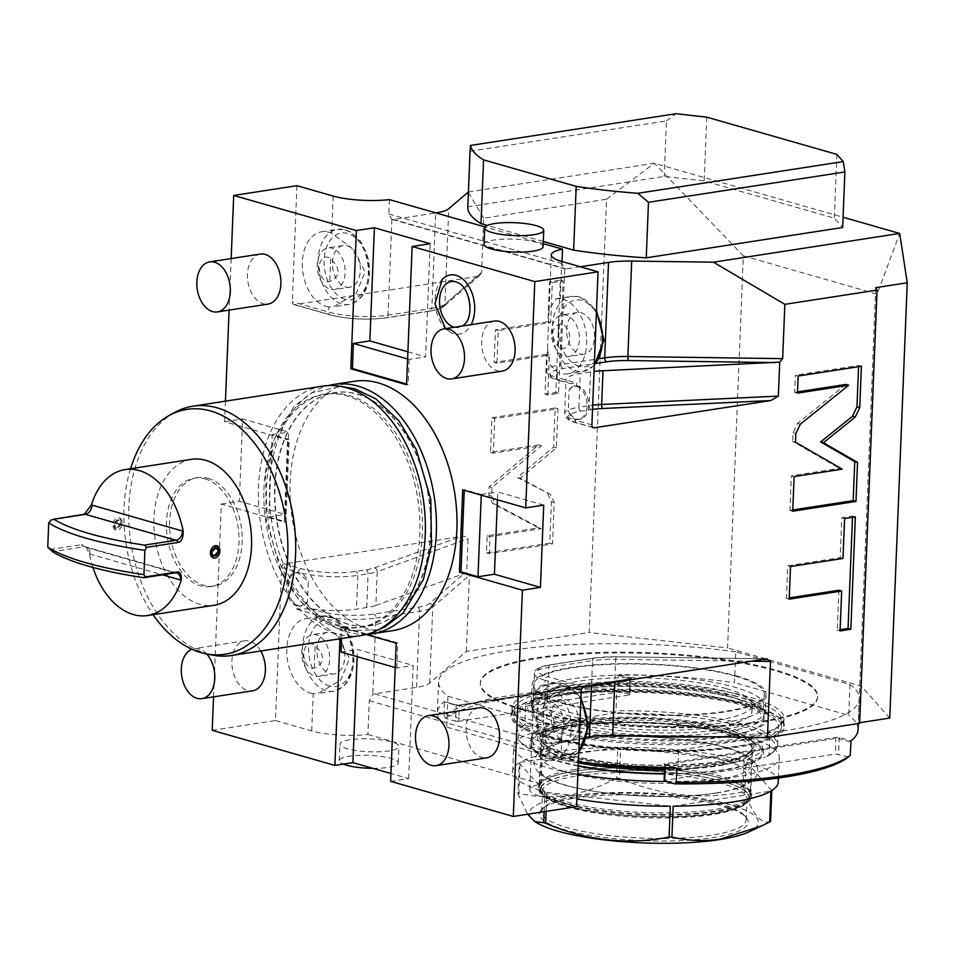 <?xml version="1.0" encoding="UTF-8"?>
<svg xmlns="http://www.w3.org/2000/svg" width="955" height="955" viewBox="0 0 955 955"><rect width="100%" height="100%" fill="white"/><g stroke="black" fill="none" stroke-linecap="round" stroke-linejoin="round"><path stroke-width="0.72" stroke-dasharray="4.78 3.58" d="M568.273 740.985A21.094 13.752 -98.8 0 1 564.238 740.71A21.094 13.752 81.2 0 1 551.142 719.175A21.094 13.752 81.2 0 1 561.838 699.287A21.094 13.752 81.2 0 1 565.885 699.561A21.094 13.752 -98.8 0 1 578.969 721.085A21.094 13.752 -98.8 0 1 568.273 740.985L553.1 743.324A21.094 13.752 -98.8 0 0 563.796 723.436A21.094 13.752 -98.8 0 0 550.701 701.901A21.094 13.752 81.2 0 0 546.666 701.627A21.094 13.752 81.2 0 0 535.97 721.526A21.094 13.752 81.2 0 0 549.053 743.05A21.094 13.752 -98.8 0 0 553.1 743.324M576.569 806.689L540.327 796.327L541.819 759.07A37.973 24.746 -98.8 0 0 544.601 760.096A37.973 24.746 -98.8 0 0 551.883 760.586A37.973 24.746 -98.8 0 0 571.126 724.785A37.973 24.746 -98.8 0 0 547.573 686.036A37.973 24.746 -98.8 0 0 544.78 685.463L544.983 680.294L581.225 690.668M541.819 759.07L534.191 751.084L531.983 735.004L533.535 696.374L540.697 685.475L544.78 685.463M296.945 185.688L292.29 301.72A3.378 2.447 106 0 0 293.889 304.573A3.378 2.447 106 0 0 294.689 304.621L477.011 276.473L480.15 275.052L481.559 272.497L483.743 218.194L606.544 199.237L589.151 632.473L466.338 651.429L429.702 683.1A42.187 9.204 2.3 0 1 416.607 687.349L374.396 693.855L547.251 743.312A6.327 4.596 106 0 0 545.651 743.909L542.404 750.26L541.043 783.995A42.187 9.204 2.3 0 0 529.786 789.749A42.187 9.204 2.3 0 0 540.327 796.327M576.534 386.357A16.88 10.994 81.2 0 1 586.991 403.583A16.88 10.994 81.2 0 1 578.444 419.496A16.88 10.994 81.2 0 1 575.208 419.281C571.89 418.254 569.598 415.294 568.332 410.375L569.156 389.795L573.501 386.107L576.534 386.357L576.665 383.074C571.615 383.803 568.774 383.731 568.13 382.848L559.546 380.388A3.378 2.447 -74 0 1 558.747 380.341L568.13 382.848A42.187 9.204 -177.7 0 1 565.993 379.792A42.187 9.204 -177.7 0 1 580.27 373.501L590.512 371.925A42.187 9.204 -177.7 0 1 594.046 371.447M547.525 348.265L549.722 364.344L557.35 372.319A37.973 24.746 -98.8 0 0 560.131 373.345A37.973 24.746 -98.8 0 0 567.413 373.847A37.973 24.746 -98.8 0 0 586.657 338.034A37.973 24.746 -98.8 0 0 563.104 299.285A37.973 24.746 -98.8 0 0 560.31 298.724L556.228 298.724L549.077 309.635L546.606 370.91A42.187 9.204 -177.7 0 1 560.895 364.631L564.739 268.821A6.327 4.596 106 0 0 564.811 268.844A6.327 4.596 106 0 0 566.303 268.928L580.342 266.767M562.029 261.527L561.946 263.532L564.739 268.821M543.216 243.609L485.104 226.98M484.066 244.396A29.533 6.446 -177.7 0 1 494.057 239.992A29.533 6.446 -177.7 0 1 525.835 240.183A29.533 6.446 -177.7 0 1 543.085 246.76M407.892 351.798L425.608 356.86L430.156 243.716M407.606 358.961L409.158 359.402L425.608 356.86M409.158 359.402L408.155 384.495L406.579 384.734M406.603 384.041L408.155 384.495M213.562 696.864L221.297 504.025L284.304 522.051L287.61 439.766L289.186 439.527L272.187 434.656L268.88 516.942L285.891 521.812L289.186 439.527M225.44 401.16L224.604 421.74L287.61 439.766M231.158 258.566L229.093 310.112M366.075 634.514L340.434 627.172L339.968 638.776M392.744 630.634A126.156 82.225 81.2 0 1 368.57 628.975A126.156 82.225 81.2 0 1 290.308 500.241A126.156 82.225 81.2 0 1 354.257 381.272M442.237 279.385A29.915 19.494 -98.8 0 0 435.647 307.498A29.915 19.494 -98.8 0 0 450.402 332.304A29.915 19.494 -98.8 0 0 453.744 333.689A29.915 19.494 -98.8 0 0 471.113 324.676M260.321 254.066A25.319 16.498 -98.8 0 0 247.488 277.941A25.319 16.498 -98.8 0 0 263.186 303.774A25.319 16.498 -98.8 0 0 268.045 304.108M494.511 321.059A25.319 16.498 -98.8 0 0 481.678 344.934A25.319 16.498 -98.8 0 0 497.376 370.767A25.319 16.498 -98.8 0 0 502.223 371.101M478.968 707.81A25.319 16.498 -98.8 0 0 466.136 731.673A25.319 16.498 -98.8 0 0 481.845 757.506A25.319 16.498 -98.8 0 0 486.692 757.84M260.763 651.012A25.319 16.498 -98.8 0 0 249.637 641.139A25.319 16.498 -98.8 0 0 244.778 640.805A25.319 16.498 -98.8 0 0 231.946 664.68A25.319 16.498 -98.8 0 0 247.655 690.513A25.319 16.498 -98.8 0 0 252.502 690.847M284.304 522.051L285.891 521.812M221.297 504.025L239.335 501.244L285.33 514.411L288.637 432.114L242.63 418.959L239.335 501.244M268.88 516.942L285.33 514.411M272.187 434.656L288.637 432.114M224.604 421.74L242.63 418.959M466.338 651.429L469.394 575.316L466.709 572.678L468.069 538.716C466.756 536.471 464.345 535.755 460.811 536.567L284.28 563.82A3.378 2.447 106 0 0 281.618 567.497L275.47 720.548L212.213 730.312M547.633 493.604L551.405 501.769L549.746 543.144L486.489 552.897L487.181 535.791L538.417 527.876L492.565 503.452L488.805 495.275L489.151 486.692L538.632 444.911L490.524 452.336L491.921 417.717L555.165 407.952L553.602 446.988L517.443 477.524L550.426 494.404L554.187 502.569L552.527 543.932L489.282 553.697L489.963 536.579L541.21 528.676L495.358 504.252L491.598 496.075L491.932 487.492L541.425 445.71L493.317 453.136L494.702 418.517L557.959 408.752L556.395 447.788L520.224 478.324L550.426 494.404M546.618 354.281L494.141 362.375L495.454 329.785L547.931 321.68L549.531 281.797L560.31 280.125L555.786 392.505L545.019 394.164L546.618 354.281L549.412 355.069L496.934 363.175L498.235 330.585L550.725 322.48L552.324 282.584L563.092 280.925L558.58 393.305L547.812 394.964L549.412 355.069M606.544 199.237L654.342 163.257L743.312 255.856L727.567 647.944L589.151 632.473M468.404 191.955L654.342 163.257L843.062 217.239M483.743 218.194L468.105 192.003M547.251 743.312L586.979 737.176M859.631 723.341L858.247 722.935L859.655 722.72M889.762 718.076L861.386 686.227L727.567 647.944M522.492 709.064A168.772 36.815 -177.7 0 1 480.365 682.765A168.772 36.815 -177.7 0 1 590.083 652.766A168.772 36.815 -177.7 0 1 775.496 670.016A168.772 36.815 -177.7 0 1 817.635 696.314A168.772 36.815 -177.7 0 1 707.918 726.313A168.772 36.815 -177.7 0 1 522.492 709.064M466.709 572.678L375.864 605.386L377.213 571.651L468.069 538.716M296.981 606.019A16.88 10.994 81.2 0 1 286.512 588.805A16.88 10.994 81.2 0 1 295.071 572.881A16.88 10.994 81.2 0 1 298.306 573.107L308.346 581.523L307.522 602.092L300.431 606.21L296.981 606.019L296.85 609.314L310.447 608.753A42.187 9.204 2.3 0 0 356.49 609.111L366.732 607.535A42.187 9.204 2.3 0 0 375.864 605.386M310.411 693.091A37.973 24.746 -98.8 0 0 313.204 693.664L318.087 693.533L340.732 680.127L349.566 658.461L335.969 634.538L316.165 620.058A37.973 24.746 -98.8 0 0 313.383 619.031A37.973 24.746 -98.8 0 0 306.101 618.542A37.973 24.746 -98.8 0 0 286.858 654.342A37.973 24.746 -98.8 0 0 310.411 693.091M275.47 720.548L311.712 730.921A42.187 9.204 2.3 0 0 367.914 734.467L369.263 700.719L372.808 694.464A6.327 4.596 106 0 1 374.396 693.855M390.643 781.357L408.668 778.576L390.965 773.514M367.914 734.467L541.043 783.995M349.912 739.755A29.533 6.446 2.3 0 0 339.908 744.16A29.533 6.446 2.3 0 0 357.158 750.737A29.533 6.446 2.3 0 0 388.936 750.928A29.533 6.446 2.3 0 0 398.939 746.524A29.533 6.446 2.3 0 0 381.69 739.946A29.533 6.446 2.3 0 0 349.912 739.755M408.668 778.576L413.217 665.432L357.457 649.484L357.17 656.646M341.007 652.026L357.457 649.484M395.215 667.533L396.767 667.975L413.217 665.432M341.556 638.537L342.021 626.934L340.434 627.172M396.767 667.975L397.781 642.882L342.021 626.934M396.194 643.133L397.781 642.882M307.522 602.092A16.88 10.994 81.2 0 1 301.804 605.995A16.88 10.994 81.2 0 1 288.362 591.002A16.88 10.994 81.2 0 1 296.647 572.642A16.88 10.994 81.2 0 1 308.346 581.523M372.892 768.345A29.533 6.446 2.3 0 0 388.279 767.378A29.533 6.446 -177.7 0 0 398.271 762.985A29.533 6.446 -177.7 0 0 381.021 756.408A29.533 6.446 -177.7 0 0 349.244 756.217A29.533 6.446 2.3 0 0 339.252 760.61A29.533 6.446 2.3 0 0 343.346 764.107M334.083 673.979A21.094 13.752 -98.8 0 1 330.048 673.705A21.094 13.752 81.2 0 1 316.953 652.181A21.094 13.752 81.2 0 1 327.649 632.282A21.094 13.752 81.2 0 1 331.695 632.568A21.094 13.752 -98.8 0 1 344.779 654.091A21.094 13.752 -98.8 0 1 334.083 673.979L318.91 676.331A21.094 13.752 -98.8 0 0 329.606 656.431A21.094 13.752 -98.8 0 0 316.511 634.908A21.094 13.752 81.2 0 0 312.476 634.633A21.094 13.752 81.2 0 0 301.78 654.521A21.094 13.752 81.2 0 0 314.863 676.045A21.094 13.752 -98.8 0 0 318.91 676.331M311.414 668.082A12.331 8.034 -98.8 0 0 314.231 668.154C324.975 663.116 325.273 655.584 315.138 645.568A12.331 8.034 -98.8 0 0 312.381 644.04A12.331 8.034 -98.8 0 0 303.75 653.733A12.331 8.034 -98.8 0 0 311.414 668.082M875.723 287.646L858.247 722.935M743.312 255.856L877.132 294.14L899.682 233.438M877.132 294.14L861.386 686.227M389.389 199.607L388.816 214.004L391.884 219.375A6.327 4.596 106 0 0 391.956 219.399A6.327 4.596 106 0 0 393.448 219.483L435.659 212.965L431.827 308.417L388.04 315.174A42.187 9.204 -177.7 0 1 328.532 312.082L292.29 301.72M467.795 207.116A200.419 43.715 -177.7 0 1 467.819 206.781L664.226 176.46L704.181 180.925L834.324 218.158L842.656 227.505M543.3 241.46L487.325 225.44M569.156 389.795A16.88 10.994 81.2 0 1 574.874 385.892A16.88 10.994 81.2 0 1 588.316 400.897A16.88 10.994 81.2 0 1 580.019 419.257A16.88 10.994 81.2 0 1 568.332 410.375M333.188 196.062L331.695 233.318L351.5 247.799L365.096 271.721L356.263 293.388L333.617 306.782L328.735 306.913L328.532 312.082A3.378 2.447 -74 0 0 330.132 314.935L293.889 304.573M331.695 233.318A37.973 24.746 -98.8 0 0 328.914 232.292A37.973 24.746 -98.8 0 0 321.632 231.79A37.973 24.746 -98.8 0 0 302.389 267.603A37.973 24.746 -98.8 0 0 325.942 306.352A37.973 24.746 -98.8 0 0 328.735 306.913M349.626 287.24A21.094 13.752 -98.8 0 1 345.579 286.966A21.094 13.752 81.2 0 1 332.495 265.442A21.094 13.752 81.2 0 1 343.191 245.542A21.094 13.752 81.2 0 1 347.226 245.817A21.094 13.752 -98.8 0 1 360.322 267.352A21.094 13.752 -98.8 0 1 349.626 287.24L334.441 289.58A21.094 13.752 -98.8 0 0 345.137 269.692A21.094 13.752 -98.8 0 0 332.054 248.169A21.094 13.752 81.2 0 0 328.007 247.882A21.094 13.752 81.2 0 0 317.311 267.782A21.094 13.752 81.2 0 0 330.394 289.305A21.094 13.752 -98.8 0 0 334.441 289.58M326.944 281.343A12.331 8.034 -98.8 0 0 329.762 281.415C340.505 276.365 340.816 268.844 330.669 258.829A12.331 8.034 -98.8 0 0 327.911 257.301A12.331 8.034 -98.8 0 0 319.28 266.994A12.331 8.034 -98.8 0 0 326.944 281.343M470.075 150.436L467.819 206.781M470.051 151.236L666.459 120.915L664.226 176.46M706.748 117.155L704.181 180.925M666.459 120.915L676.009 113.717M836.878 154.388L834.324 218.158M522.457 709.887A168.772 36.815 -177.7 0 1 480.329 683.589A168.772 36.815 -177.7 0 1 590.047 653.59A168.772 36.815 -177.7 0 1 775.472 670.84A168.772 36.815 2.3 0 1 817.599 697.138A168.772 36.815 2.3 0 1 707.882 727.137A168.772 36.815 2.3 0 1 522.457 709.887M707.715 736.747A210.542 45.924 2.3 0 0 859.333 698.809A210.542 45.924 2.3 0 0 849.986 684.496L735.744 651.811L734.502 682.67A210.542 45.924 2.3 0 0 619.616 674.6L618.577 675.412L618.028 688.985L619.616 691.527L629.488 694.345L630.014 694.679L629.297 694.989L629.93 679.351L459.152 705.709L456.168 705.554L444.409 701.639A210.542 45.924 2.3 0 0 437.354 712.776A210.542 45.924 2.3 0 0 446.713 727.089L560.943 759.774A210.542 45.924 2.3 0 0 578.36 761.959M735.744 651.811A210.542 45.924 -177.7 0 0 438.596 681.918A210.542 45.924 -177.7 0 0 447.943 696.231L562.185 728.916A210.542 45.924 2.3 0 0 636.412 735.768M849.986 684.496L848.744 715.355L734.502 682.67M858.091 729.668A210.542 45.924 2.3 0 0 848.744 715.355M545.102 737.057A136.911 29.868 -177.7 0 1 514.649 709.195A136.911 29.868 -177.7 0 1 614.65 690.954A136.911 29.868 -177.7 0 1 750.355 705.387A136.911 29.868 -177.7 0 1 781.333 719.903A136.911 29.868 -177.7 0 1 709.637 750.248A136.911 29.868 -177.7 0 1 545.102 737.057M444.087 715.832L444.409 701.639L455.571 704.838A0.848 0.609 -74 0 1 456.168 705.554L455.547 721.192L445.687 718.375L444.087 715.832A210.542 45.924 -177.7 0 1 618.028 688.985M447.943 696.231L446.713 727.089M619.616 674.6L630.778 677.787A2.949 0.645 -177.7 0 1 630.515 678.695L459.582 705.041L458.519 721.347L455.547 721.192M458.519 721.347L629.297 694.989M445.687 718.375A208.429 45.47 -177.7 0 1 619.616 691.527M562.185 728.916L560.943 759.774M848.446 756.981L835.613 754.008L664.835 780.366L665.456 764.74L836.234 738.37L850.75 741.832M664.119 780.689L664.835 780.366M545.771 736.138A136.076 29.689 -177.7 0 1 511.796 714.937A136.076 29.689 -177.7 0 1 515.509 708.443A136.076 29.689 -177.7 0 1 614.889 690.322A136.076 29.689 -177.7 0 1 749.747 704.659A136.076 29.689 -177.7 0 1 780.545 719.091A136.076 29.689 -177.7 0 1 783.721 725.86A136.076 29.689 -177.7 0 1 695.264 750.045A136.076 29.689 -177.7 0 1 545.771 736.138M784.019 718.458A136.076 29.689 2.3 0 1 695.55 742.644A136.076 29.689 2.3 0 1 546.057 728.737A136.076 29.689 -177.7 0 1 512.095 707.536A136.076 29.689 -177.7 0 1 600.552 683.338A136.076 29.689 -177.7 0 1 750.045 697.246A136.076 29.689 2.3 0 1 784.019 718.458L783.721 725.86M736.759 675.997A117.083 25.546 -177.7 0 1 765.982 694.237A117.083 25.546 -177.7 0 1 689.868 715.056A117.083 25.546 -177.7 0 1 561.242 703.083A117.083 25.546 -177.7 0 1 532.007 684.842A117.083 25.546 -177.7 0 1 608.12 664.023A117.083 25.546 -177.7 0 1 736.759 675.997M735.493 676.188A115.4 25.176 2.3 0 0 608.717 664.394A115.4 25.176 2.3 0 0 533.69 684.914A115.4 25.176 2.3 0 0 562.507 702.892A115.4 25.176 2.3 0 0 689.283 714.686A115.4 25.176 2.3 0 0 764.298 694.178A115.4 25.176 2.3 0 0 735.493 676.188M763.857 705.279A115.4 25.176 -177.7 0 0 735.052 687.302A115.4 25.176 2.3 0 0 608.263 675.507A115.4 25.176 2.3 0 0 533.248 696.016A115.4 25.176 2.3 0 0 562.053 714.006A115.4 25.176 -177.7 0 0 688.83 725.8A115.4 25.176 -177.7 0 0 763.857 705.279L764.298 694.178M726.349 688.639A103.797 22.645 -177.7 0 1 752.265 704.814A103.797 22.645 -177.7 0 1 684.783 723.269A103.797 22.645 -177.7 0 1 570.756 712.657A103.797 22.645 2.3 0 1 544.839 696.482A103.797 22.645 2.3 0 1 612.322 678.038A103.797 22.645 2.3 0 1 726.349 688.639M544.577 703.071A103.797 22.645 2.3 0 1 612.048 684.616A103.797 22.645 2.3 0 1 726.087 695.228A103.797 22.645 -177.7 0 1 751.991 711.403A103.797 22.645 -177.7 0 1 684.52 729.847A103.797 22.645 -177.7 0 1 570.493 719.246A103.797 22.645 2.3 0 1 544.577 703.071L544.839 696.482M735.255 693.808A116.033 25.308 -177.7 0 1 764.227 711.893A116.033 25.308 -177.7 0 1 688.794 732.521A116.033 25.308 -177.7 0 1 561.313 720.655A116.033 25.308 2.3 0 1 532.353 702.582A116.033 25.308 2.3 0 1 607.786 681.954A116.033 25.308 2.3 0 1 735.255 693.808M532.042 710.389A116.033 25.308 2.3 0 1 607.464 689.773A116.033 25.308 2.3 0 1 734.944 701.627A116.033 25.308 -177.7 0 1 763.904 719.712A116.033 25.308 -177.7 0 1 688.471 740.34A116.033 25.308 -177.7 0 1 561.003 728.474A116.033 25.308 2.3 0 1 532.042 710.389L532.353 702.582M748.386 699.549A133.963 29.223 -177.7 0 1 781.823 720.428A133.963 29.223 -177.7 0 1 694.739 744.243A133.963 29.223 -177.7 0 1 547.561 730.551A133.963 29.223 2.3 0 1 514.124 709.672A133.963 29.223 2.3 0 1 601.208 685.857A133.963 29.223 2.3 0 1 748.386 699.549M513.874 715.844A133.963 29.223 2.3 0 1 600.958 692.029A133.963 29.223 2.3 0 1 748.135 705.721A133.963 29.223 -177.7 0 1 781.572 726.6A133.963 29.223 -177.7 0 1 694.488 750.415A133.963 29.223 -177.7 0 1 547.311 736.723A133.963 29.223 2.3 0 1 513.874 715.844L514.124 709.672M578.324 762.938A128.686 28.077 -177.7 0 1 521.323 743.026A128.686 28.077 -177.7 0 1 528.318 726.385L524.892 724.869L525.644 706.354A130.799 28.531 2.3 0 0 517.037 715.975A130.799 28.531 2.3 0 0 678.695 750.153L769.814 736.09A130.799 28.531 2.3 0 0 778.421 726.468A130.799 28.531 2.3 0 0 616.751 692.291L616.011 710.807L612.418 713.409A128.686 28.077 -177.7 0 1 771.974 753.101A128.686 28.077 -177.7 0 1 765.468 757.196L769.062 754.593L769.814 736.09M525.644 706.354L616.751 692.291M524.892 724.869A130.799 28.531 2.3 0 0 516.285 734.49A130.799 28.531 2.3 0 0 519.341 740.996A130.799 28.531 2.3 0 0 589.056 763.117M664.596 768.703A130.799 28.531 2.3 0 0 677.955 768.668L681.381 770.172L765.468 757.196M678.695 750.153L677.955 768.668M528.318 726.385L612.418 713.409M681.381 770.172A128.686 28.077 -177.7 0 1 664.537 770.291M769.062 754.593A130.799 28.531 2.3 0 0 774.111 751.227A130.799 28.531 2.3 0 0 777.668 744.984A130.799 28.531 2.3 0 0 616.011 710.807M750.308 795.396A105.48 23.016 -177.7 0 0 723.974 778.958A105.48 23.016 2.3 0 0 608.096 768.178A105.48 23.016 2.3 0 0 539.515 786.932A105.48 23.016 2.3 0 0 565.849 803.37A105.48 23.016 -177.7 0 0 681.739 814.149A105.48 23.016 -177.7 0 0 750.308 795.396L752.23 747.67A105.48 23.016 2.3 0 0 725.896 731.232A105.48 23.016 2.3 0 0 610.006 720.452A105.48 23.016 2.3 0 0 541.437 739.206A105.48 23.016 2.3 0 0 567.771 755.644A105.48 23.016 2.3 0 0 683.649 766.423A105.48 23.016 2.3 0 0 752.23 747.67C757.494 765.683 624.295 773.025 566.972 754.211C549.412 748.684 540.912 743.67 541.437 739.206L539.515 786.932M517.443 477.524L520.224 478.324M553.602 446.988L556.395 447.788M555.165 407.952L557.959 408.752M491.921 417.717L494.702 418.517M490.524 452.336L493.317 453.136M538.632 444.911L541.425 445.71M489.151 486.692L491.932 487.492M538.417 527.876L541.21 528.676M487.181 535.791L489.963 536.579M486.489 552.897L489.282 553.697M549.746 543.144L552.527 543.932M494.141 362.375L496.934 363.175M545.019 394.164L547.812 394.964M555.786 392.505L558.58 393.305M560.31 280.125L563.092 280.925M549.531 281.797L552.324 282.584M547.931 321.68L550.725 322.48M495.454 329.785L498.235 330.585M481.26 495.168L481.284 494.475L464.285 489.617L464.261 490.297M462.709 489.855L464.285 489.617M543.729 505.1L497.734 491.944L497.424 499.787M481.284 494.475L497.734 491.944M366.613 634.371A126.156 82.225 -98.8 0 1 348.002 632.15A126.156 82.225 81.2 0 1 270.05 507.678A126.156 82.225 81.2 0 1 328.21 385.593M348.324 624.116A117.931 76.854 81.2 0 1 275.183 503.786A117.931 76.854 81.2 0 1 334.954 392.577A117.931 76.854 81.2 0 1 357.564 394.129A117.931 76.854 -98.8 0 1 430.717 514.47A117.931 76.854 -98.8 0 1 370.934 625.68A117.931 76.854 -98.8 0 1 348.324 624.116M348.002 624.176A117.931 76.854 81.2 0 1 274.861 503.834A117.931 76.854 81.2 0 1 334.632 392.636A117.931 76.854 81.2 0 1 357.242 394.188A117.931 76.854 81.2 0 1 430.395 514.518A117.931 76.854 81.2 0 1 370.612 625.728A117.931 76.854 81.2 0 1 348.002 624.176M339.801 625.441A117.931 76.854 81.2 0 1 266.648 505.1A117.931 76.854 81.2 0 1 326.431 393.902A117.931 76.854 81.2 0 1 349.041 395.454A117.931 76.854 81.2 0 1 422.182 515.784A117.931 76.854 81.2 0 1 362.411 626.993A117.931 76.854 81.2 0 1 339.801 625.441M323.888 394.284A117.931 76.854 81.2 0 0 264.117 505.493A117.931 76.854 81.2 0 0 337.258 625.835A117.931 76.854 -98.8 0 0 359.868 627.387A117.931 76.854 -98.8 0 0 419.651 516.178A117.931 76.854 -98.8 0 0 346.498 395.836A117.931 76.854 81.2 0 0 323.888 394.284L326.431 393.902M361.121 635.517A126.156 82.225 -98.8 0 1 336.936 633.857A126.156 82.225 81.2 0 1 258.686 505.123A126.156 82.225 81.2 0 1 322.635 386.154M174.777 412.405A126.156 82.225 -98.8 0 0 130.417 539.682A126.156 82.225 -98.8 0 0 207.271 653.865A126.156 82.225 -98.8 0 0 212.237 655.07M130.549 468.75A123.899 80.745 -98.8 0 0 153.075 614.686M208.035 478.336A54.853 35.753 81.2 0 1 242.057 534.311A54.853 35.753 81.2 0 1 214.254 586.036A54.853 35.753 81.2 0 1 203.737 585.308A54.853 35.753 81.2 0 1 169.715 529.345A54.853 35.753 81.2 0 1 197.518 477.619A54.853 35.753 81.2 0 1 208.035 478.336M204.871 478.825A54.853 35.753 81.2 0 1 238.893 534.8A54.853 35.753 81.2 0 1 211.091 586.525A54.853 35.753 81.2 0 1 200.574 585.797A54.853 35.753 81.2 0 1 166.552 529.834A54.853 35.753 81.2 0 1 194.366 478.109A54.853 35.753 81.2 0 1 204.871 478.825M191.466 459.343A73.833 48.12 81.2 0 0 154.042 528.975A73.833 48.12 81.2 0 0 199.834 604.312A73.833 48.12 -98.8 0 0 213.992 605.291M216.809 545.783L219.889 551.154L213.323 557.947M51.2 519.998L82.834 515.115L85.329 513.862M92.922 567.437A73.833 48.12 81.2 0 1 89.448 553.888L85.855 546.714L81.641 544.648A5.276 3.438 -98.8 0 0 84.028 546.833L174.646 572.749A5.276 3.438 -98.8 0 0 175.648 572.821M50.006 549.531L81.641 544.648M122.312 523.233L119.471 517.932L112.821 524.701L115.985 530.097L122.312 523.233A6.327 4.596 -74 0 1 115.83 530.049A6.327 4.596 -74 0 1 112.821 524.701A6.327 4.596 -74 0 1 119.315 517.885A6.327 4.596 -74 0 1 122.312 523.233M114.409 524.462A4.214 3.068 106 0 0 116.403 528.031A4.214 3.068 106 0 0 120.736 523.483A4.214 3.068 106 0 0 118.73 519.914A4.214 3.068 106 0 0 114.409 524.462L118.802 519.938L120.736 523.483L116.474 528.043L114.409 524.462M216.308 547.824L211.986 552.372L213.92 555.917M454.294 327.267A23.242 15.149 -98.8 0 0 462.363 326.025M464.775 324.055A23.242 15.149 -98.8 0 0 469.896 302.21A23.242 15.149 -98.8 0 0 458.424 282.931M206.662 653.96A25.319 16.498 -98.8 0 0 199.034 648.946A25.319 16.498 81.2 0 0 194.187 648.624A25.319 16.498 81.2 0 0 191.871 649.245M583.815 354.233A21.094 13.752 -98.8 0 1 579.769 353.959A21.094 13.752 81.2 0 1 566.685 332.436A21.094 13.752 81.2 0 1 577.369 312.536A21.094 13.752 81.2 0 1 581.416 312.822A21.094 13.752 -98.8 0 1 594.499 334.346A21.094 13.752 -98.8 0 1 583.815 354.233L568.631 356.585A21.094 13.752 -98.8 0 0 579.327 336.685A21.094 13.752 -98.8 0 0 566.243 315.162A21.094 13.752 81.2 0 0 562.197 314.887A21.094 13.752 81.2 0 0 551.501 334.775A21.094 13.752 81.2 0 0 564.584 356.299A21.094 13.752 -98.8 0 0 568.631 356.585M561.134 348.336A12.331 8.034 -98.8 0 0 569.765 338.643A12.331 8.034 -98.8 0 0 562.101 324.294A12.331 8.034 -98.8 0 0 559.284 324.223C550.82 328.914 550.522 336.447 558.377 346.82A12.331 8.034 -98.8 0 0 561.134 348.336M792.722 511.212L789.94 510.412L792.769 509.97M794.118 476.581L791.325 475.781L789.94 510.412M842.226 469.156L839.433 468.356L791.325 475.781M795.491 442.225L792.71 441.437L839.433 468.356M845.915 384.435L797.521 423.399L793.056 432.854L792.71 441.437M797.473 393.138L794.679 392.338L797.521 391.908M798.153 376.019L795.372 375.22L794.679 392.338M861.41 366.254L858.617 365.467L795.372 375.22M858.569 366.696L858.617 365.467M852.517 517.335L852.564 516.094L841.797 517.753L840.197 557.648L787.72 565.754L786.407 598.343L789.248 597.902M838.884 590.238L837.284 630.133L840.125 629.703M842.979 558.448L840.197 557.648M790.501 566.542L787.72 565.754M844.59 518.553L841.797 517.753M855.358 516.894L852.564 516.094M840.066 630.933L837.284 630.133M789.188 599.143L786.407 598.343M545.603 735.087A12.331 8.034 -98.8 0 0 554.234 725.394A12.331 8.034 -98.8 0 0 546.57 711.045A12.331 8.034 -98.8 0 0 543.753 710.974C535.289 715.665 534.979 723.198 542.846 733.559A12.331 8.034 -98.8 0 0 545.603 735.087M574.647 722.159A109.276 23.839 -177.7 0 1 703.107 724.523A109.276 23.839 -177.7 0 1 753.065 752.421A109.276 23.839 -177.7 0 1 719.067 763.475A109.276 23.839 -177.7 0 1 540.22 743.873A109.276 23.839 -177.7 0 1 574.647 722.159M576.748 726.098A105.898 23.099 -177.7 0 1 690.692 726.767A105.898 23.099 -177.7 0 1 752.54 750.367A105.898 23.099 -177.7 0 1 749.663 755.417A105.898 23.099 -177.7 0 1 716.704 766.137A105.898 23.099 -177.7 0 1 543.383 747.132A105.898 23.099 -177.7 0 1 540.912 741.868A105.898 23.099 -177.7 0 1 576.748 726.098M723.245 764.68A115.603 25.224 2.3 0 0 762.377 747.467A115.603 25.224 2.3 0 0 694.858 721.705A115.603 25.224 2.3 0 0 570.469 720.965A115.603 25.224 2.3 0 0 531.338 738.179A115.603 25.224 2.3 0 0 598.857 763.94A115.603 25.224 2.3 0 0 723.245 764.68M578.217 765.683A115.603 25.224 2.3 0 1 531.135 743.324A115.603 25.224 2.3 0 1 570.254 726.11A115.603 25.224 -177.7 0 1 694.655 726.851A115.603 25.224 -177.7 0 1 762.162 752.6A115.603 25.224 -177.7 0 1 723.042 769.814A115.603 25.224 2.3 0 1 664.405 773.586M578.193 766.101A117.155 25.558 -177.7 0 1 569.24 725.812A117.155 25.558 -177.7 0 1 582.956 724.069A117.155 25.558 -177.7 0 1 712.06 729.25A117.155 25.558 -177.7 0 1 724.069 770.112A117.155 25.558 -177.7 0 1 664.382 773.92M577.87 774.29A132.9 28.996 -177.7 0 1 513.683 746.75A132.9 28.996 -177.7 0 1 558.663 726.958A132.9 28.996 -177.7 0 1 574.23 724.976A132.9 28.996 -177.7 0 1 720.691 730.85A132.9 28.996 -177.7 0 1 779.28 757.411A132.9 28.996 -177.7 0 1 734.311 777.203A132.9 28.996 -177.7 0 1 666.447 781.524M778.289 782.097A132.9 28.996 2.3 0 0 746.07 761.66L744.828 792.519A132.9 28.996 -177.7 0 0 742.906 791.97L744.148 761.111A132.9 28.996 2.3 0 0 620.666 747.311L619.437 778.17A132.9 28.996 -177.7 0 0 616.596 778.182L617.825 747.323A132.9 28.996 2.3 0 0 557.672 751.645A132.9 28.996 2.3 0 0 520.093 762.412L617.825 747.323M673.156 806.199L770.888 791.122M537.844 823.341A114.636 25.009 -177.7 0 1 568.094 796.243A114.636 25.009 -177.7 0 1 711.081 800.218A114.636 25.009 -177.7 0 1 749.066 831.829M616.596 778.182C599.585 787.111 583.171 792.829 567.342 795.348C551.417 797.712 535.254 797.019 518.863 793.271L520.093 762.412M742.906 791.97C701.233 800.159 660.072 795.551 619.437 778.17M770.578 821.407C761.481 824.559 752.898 814.937 744.828 792.519M771.819 790.549L746.07 761.66M744.148 761.111L620.666 747.311M544.123 811.702L544.923 791.862A132.9 28.996 2.3 0 1 512.692 771.437A132.9 28.996 2.3 0 1 519.174 762.973L517.932 793.832A132.9 28.996 -177.7 0 1 518.863 793.271M546.081 811.392L546.833 792.411A132.9 28.996 2.3 0 0 576.88 798.977M517.932 793.832L527.626 814.245M574.838 798.165A104.429 22.777 -177.7 0 1 745.748 816.907A104.429 22.777 -177.7 0 1 712.848 837.642A104.429 22.777 -177.7 0 1 590.083 835.386A104.429 22.777 -177.7 0 1 542.345 808.73A104.429 22.777 -177.7 0 1 574.838 798.165M576.319 796.506A102.316 22.323 -177.7 0 1 743.766 814.866A102.316 22.323 -177.7 0 1 746.153 819.951A102.316 22.323 -177.7 0 1 711.535 835.195A102.316 22.323 -177.7 0 1 601.447 834.539A102.316 22.323 -177.7 0 1 541.688 811.75A102.316 22.323 -177.7 0 1 544.481 806.868A102.316 22.323 -177.7 0 1 576.319 796.506M577.142 775.938A102.316 22.323 -177.7 0 1 687.23 776.582A102.316 22.323 -177.7 0 1 746.989 799.383A102.316 22.323 -177.7 0 1 744.196 804.265A102.316 22.323 -177.7 0 1 712.358 814.615A102.316 22.323 -177.7 0 1 544.899 796.267A102.316 22.323 -177.7 0 1 542.512 791.17A102.316 22.323 -177.7 0 1 577.142 775.938M576.008 773.813A104.143 22.717 2.3 0 0 543.192 794.5A104.143 22.717 2.3 0 0 713.636 813.183A104.143 22.717 2.3 0 0 746.046 802.654A104.143 22.717 2.3 0 0 698.427 776.069A104.143 22.717 2.3 0 0 576.008 773.813M575.006 769.42A105.898 23.099 2.3 0 0 539.599 783.327A105.898 23.099 2.3 0 0 539.169 785.189A105.898 23.099 2.3 0 0 601.017 808.79A105.898 23.099 2.3 0 0 714.961 809.458A105.898 23.099 2.3 0 0 750.797 793.689A105.898 23.099 2.3 0 0 750.523 791.791A105.898 23.099 2.3 0 0 684.998 769.563A105.898 23.099 2.3 0 0 575.006 769.42M715.617 793.044A105.898 23.099 -177.7 0 1 601.674 792.375A105.898 23.099 -177.7 0 1 539.826 768.775A105.898 23.099 -177.7 0 1 575.662 753.006A105.898 23.099 2.3 0 1 689.617 753.674A105.898 23.099 2.3 0 1 751.466 777.275A105.898 23.099 2.3 0 1 715.617 793.044M540.351 755.68A105.898 23.099 -177.7 0 0 602.199 779.28A105.898 23.099 -177.7 0 0 716.143 779.949A105.898 23.099 2.3 0 0 751.991 764.179A105.898 23.099 2.3 0 0 690.143 740.579A105.898 23.099 2.3 0 0 576.187 739.91A105.898 23.099 -177.7 0 0 540.351 755.68L540.912 741.868M519.174 762.973L544.923 791.862M546.833 792.411L670.315 806.223M578.778 751.669A37.973 24.746 81.2 0 1 567.688 758.151A37.973 24.746 81.2 0 1 560.406 757.649A37.973 24.746 81.2 0 1 536.853 718.9A37.973 24.746 81.2 0 1 556.108 683.088A37.973 24.746 81.2 0 1 563.39 683.589A37.973 24.746 81.2 0 1 580.855 699.824M566.387 687.218A33.759 22.001 81.2 0 1 587.361 726.516A33.759 22.001 81.2 0 1 563.737 753.053A33.759 22.001 81.2 0 1 542.75 713.755A33.759 22.001 81.2 0 1 566.387 687.218M545.651 743.909L548.731 667.438A42.187 9.204 2.3 0 0 534.454 673.729A42.187 9.204 2.3 0 0 544.983 680.294A3.378 2.447 106 0 1 547.645 676.617L583.887 686.991M766.22 658.843L616.214 656.777A38.821 8.464 2.3 0 0 594.881 658.031L551.095 664.787A38.821 8.464 2.3 0 0 547.645 676.617M551.095 664.787A3.378 2.197 -98.8 0 0 550.438 664.74A3.378 2.197 -98.8 0 0 548.731 667.438L592.518 660.681L591.515 685.809M559.546 380.388A38.821 8.464 -177.7 0 1 562.984 368.558L596.302 363.413M592.804 427.363L577.572 423.005A38.821 8.464 -177.7 0 1 581.022 411.175L591.252 409.588A38.821 8.464 -177.7 0 1 592.518 409.409M591.897 424.88L575.173 420.105L575.208 419.281M577.572 423.005A3.378 2.447 -74 0 1 576.772 422.958A3.378 2.447 -74 0 1 575.173 420.105A42.187 9.204 -177.7 0 1 564.644 413.527A42.187 9.204 -177.7 0 1 578.921 407.236L580.27 373.501M557.35 372.319L557.147 377.488A42.187 9.204 -177.7 0 1 546.606 370.91C546.905 375.351 550.951 378.49 558.747 380.341A3.378 2.447 -74 0 1 557.147 377.488L576.665 383.074M561.803 261.467L560.31 298.724M594.308 364.929A37.973 24.746 81.2 0 1 583.219 371.411A37.973 24.746 81.2 0 1 575.949 370.91A37.973 24.746 81.2 0 1 552.384 332.161A37.973 24.746 81.2 0 1 571.639 296.348A37.973 24.746 81.2 0 1 578.921 296.85A37.973 24.746 81.2 0 1 596.386 313.085M429.702 683.1L432.758 606.986L469.394 575.316M310.447 608.753L319.03 611.212A38.821 8.464 2.3 0 0 373.775 614.065L417.562 607.296A38.821 8.464 2.3 0 0 429.619 603.405L464.452 573.275M429.619 603.405A3.378 3.211 49.2 0 1 432.758 606.986A42.187 9.204 2.3 0 1 419.663 611.236L375.876 617.992L372.808 694.464M284.28 563.82L301.004 568.607A38.821 8.464 2.3 0 0 355.749 571.448L365.98 569.872A38.821 8.464 2.3 0 0 374.384 567.891L460.811 536.567M374.384 567.891A3.378 2.901 70.1 0 1 377.213 571.651A42.187 9.204 2.3 0 1 368.081 573.8L357.85 575.376L356.49 609.111M281.618 567.497L298.342 572.284L298.306 573.107M301.004 568.607A3.378 2.447 106 0 0 298.342 572.284A42.187 9.204 2.3 0 0 357.85 575.376A3.378 2.197 81.2 0 0 355.749 571.448M316.165 620.058L316.368 614.901A42.187 9.204 2.3 0 0 375.876 617.992A3.378 2.197 81.2 0 0 373.775 614.065M296.85 609.314L316.368 614.901A3.378 2.447 106 0 1 319.03 611.212M311.712 730.921L313.204 693.664M329.2 616.596A37.973 24.746 81.2 0 1 352.753 655.345A37.973 24.746 81.2 0 1 333.498 691.157A37.973 24.746 81.2 0 1 326.216 690.656A37.973 24.746 81.2 0 1 302.663 651.907A37.973 24.746 81.2 0 1 321.919 616.094A37.973 24.746 81.2 0 1 329.2 616.596M369.263 700.719L542.404 750.26M416.607 687.349L419.663 611.236A3.378 2.197 81.2 0 0 417.562 607.296M366.732 607.535L368.081 573.8A3.378 2.197 81.2 0 0 365.98 569.872M594.881 658.031A3.378 2.197 -98.8 0 0 594.237 657.983A3.378 2.197 -98.8 0 0 592.518 660.681A42.187 9.204 2.3 0 1 615.7 659.32L616.118 656.694L594.237 657.983L550.438 664.74C539.384 666.447 534.048 669.443 534.454 673.729L533.535 696.374M616.214 656.777L767.08 658.771M751.036 661.182L615.7 659.32L614.781 682.216M329.547 686.048A33.759 22.001 81.2 0 1 308.572 646.75A33.759 22.001 81.2 0 1 332.197 620.225A33.759 22.001 81.2 0 1 353.171 659.511A33.759 22.001 81.2 0 1 329.547 686.048M314.231 668.154L315.138 645.568M393.448 219.483L566.303 268.928M562.984 368.558A3.378 2.197 81.2 0 1 560.895 364.631L599.382 358.686M581.022 411.175A3.378 2.197 81.2 0 1 578.921 407.236L589.151 405.66A42.187 9.204 -177.7 0 1 592.697 405.183M590.512 371.925L589.151 405.66A3.378 2.197 81.2 0 0 591.252 409.588M388.816 214.004L561.946 263.532M391.884 219.375L388.04 315.174A3.378 2.197 -98.8 0 1 386.321 317.872C366.672 320.247 347.942 319.268 330.132 314.935A3.378 2.447 -74 0 0 330.931 314.983L294.689 304.621M344.731 229.857A37.973 24.746 81.2 0 1 368.284 268.606A37.973 24.746 81.2 0 1 349.029 304.406A37.973 24.746 81.2 0 1 341.759 303.905A37.973 24.746 81.2 0 1 318.194 265.156A37.973 24.746 81.2 0 1 337.449 229.355A37.973 24.746 81.2 0 1 344.731 229.857M345.077 299.309A33.759 22.001 81.2 0 1 324.103 260.011A33.759 22.001 81.2 0 1 347.727 233.474A33.759 22.001 81.2 0 1 368.702 272.772A33.759 22.001 81.2 0 1 345.077 299.309M330.669 258.829L329.762 281.415M477.011 276.473L441.52 307.176A38.821 8.464 -177.7 0 1 429.464 311.067L385.677 317.836A38.821 8.464 -177.7 0 1 330.931 314.983M481.559 272.497L444.923 304.179A42.187 9.204 -177.7 0 1 431.827 308.417A3.378 2.197 -98.8 0 1 430.108 311.115L386.321 317.872A3.378 2.197 -98.8 0 1 385.677 317.836M441.52 307.176A3.378 3.211 -130.8 0 0 444.923 304.179L448.755 208.727M429.464 311.067A3.378 2.197 -98.8 0 0 430.108 311.115C438.309 309.563 442.881 307.999 443.86 306.436L480.15 275.052M675.842 767.844L664.668 764.657A2.949 0.645 -177.7 0 1 664.931 763.749L835.709 737.391A2.949 0.645 -177.7 0 1 839.875 737.606L851.048 740.805M459.737 705.053A2.949 0.645 -177.7 0 1 455.571 704.838M630.515 678.695L459.582 705.041L455.774 704.85L444.481 701.615M630.778 677.787A0.848 0.609 106 0 0 630.109 678.707L630.014 694.679M618.577 675.412L630.109 678.707L629.488 694.345M839.875 737.606A0.848 0.609 106 0 0 839.206 738.525L838.586 754.163M835.709 737.391L835.613 754.008M664.931 763.749L665.265 765.373A0.848 0.609 -74 0 0 664.871 764.668L664.632 767.689M664.668 764.657A0.848 0.609 -74 0 1 664.871 764.668L676.152 767.892M673.836 767.832L665.265 765.373L665.181 767.689M738.346 699.06A120.461 26.274 2.3 0 0 568.464 690.226A120.461 26.274 2.3 0 0 557.768 726.934A120.461 26.274 2.3 0 0 727.65 735.768A120.461 26.274 2.3 0 0 738.346 699.06M735.947 696.159A117.083 25.546 2.3 0 0 607.32 684.186A117.083 25.546 2.3 0 0 531.195 705.005A117.083 25.546 2.3 0 0 560.43 723.245A117.083 25.546 2.3 0 0 689.056 735.219A117.083 25.546 2.3 0 0 765.182 714.4A117.083 25.546 2.3 0 0 735.947 696.159M727.233 729.393A107.163 23.374 2.3 0 0 576.08 721.538A107.163 23.374 2.3 0 0 566.566 754.187A107.163 23.374 2.3 0 0 717.718 762.054A107.163 23.374 2.3 0 0 727.233 729.393M551.405 501.769L554.187 502.569M488.805 495.275L491.598 496.075M492.565 503.452L495.358 504.252M143.131 577.62L174.646 572.749A8.44 6.124 106 0 1 176.627 572.869L86.022 546.952A8.44 6.124 106 0 0 84.028 546.833L52.525 551.692M89.448 553.888A13.716 8.941 -98.8 0 0 90.021 554.079L162.577 574.838M90.021 554.079A8.44 6.124 106 0 0 86.022 546.952L85.855 546.714M84.327 514.256A5.276 3.438 -98.8 0 0 82.834 515.115M579.267 366.302A33.759 22.001 81.2 0 1 558.293 327.004A33.759 22.001 81.2 0 1 581.917 300.479A33.759 22.001 81.2 0 1 602.892 339.765A33.759 22.001 81.2 0 1 579.267 366.302M559.284 324.223L558.377 346.82M795.837 433.642L793.056 432.854M800.314 424.199L797.521 423.399M542.846 733.559L543.753 710.974M575.59 773.801A104.764 22.848 2.3 0 0 566.291 805.734A104.764 22.848 2.3 0 0 714.042 813.409A104.764 22.848 -177.7 0 0 723.341 781.488A104.764 22.848 -177.7 0 0 575.59 773.801M574.433 771.27A106.65 23.266 -177.7 0 1 685.201 771.413A106.65 23.266 -177.7 0 1 751.191 793.796A106.65 23.266 -177.7 0 1 715.379 811.583A106.65 23.266 2.3 0 1 596.72 810.341A106.65 23.266 2.3 0 1 538.775 785.273A106.65 23.266 2.3 0 1 574.433 771.27M540.697 685.475L556.108 683.088L564.381 683.649L580.95 697.484M578.742 752.409L567.688 758.151L551.883 760.586M529.786 789.749L531.983 735.004M593.497 427.745L576.772 422.958C568.977 421.095 564.942 417.956 564.644 413.527L565.993 379.792M594.285 365.67L583.219 371.411L567.413 373.847M596.481 310.733L579.912 296.91L571.639 296.348L556.228 298.724M551.274 254.89L549.077 309.635M306.101 618.542L321.919 616.094L330.191 616.655L334.847 618.577L344.624 627.328L351.356 640.363L353.648 649.782L354.007 663.307L351.858 673.299L347.572 681.846L342.785 686.979L333.498 691.157L318.087 693.533M300.431 606.21L301.804 605.995M295.071 572.881L296.647 572.642M339.252 760.61L339.908 744.16M398.271 762.985L398.939 746.524M327.649 632.282L312.476 634.633M578.444 419.496L580.019 419.257M573.501 386.107L574.874 385.892M391.956 219.399L564.811 268.844M321.632 231.79L337.449 229.355L345.722 229.904L350.378 231.838L360.154 240.588L366.899 253.624L369.179 263.043L369.537 276.556L367.4 286.548L363.103 295.107L358.328 300.24L349.029 304.406L333.617 306.782M343.191 245.542L328.007 247.882M480.365 682.765L480.329 683.589M817.635 696.314L817.599 697.138M438.596 681.918L437.354 712.776M859.333 698.809L858.342 723.532M515.509 708.443L514.649 709.195M512.095 707.536L511.796 714.937M780.545 719.091L781.333 719.903M765.982 694.237L765.182 714.4L763.821 711.451L759.177 707.691C754.378 704.683 747.168 701.794 737.547 699.012C697.807 687.111 619.282 682.706 572.296 689.797C557.195 691.969 545.997 694.81 538.716 698.296C533.344 701.233 530.837 703.465 531.195 705.005L532.007 684.842M533.248 696.016L533.69 684.914M751.991 711.403L752.265 704.814M763.904 719.712L764.227 711.893M781.572 726.6L781.823 720.428M516.285 734.49L517.037 715.975M771.974 753.101L774.111 751.227M777.668 744.984L778.421 726.468M521.323 743.026L519.341 740.996M378.467 629.739L342.356 630.885L321.334 620.869L298.091 598.761L280.71 569.98L266.254 520.105L265.562 474.253L273.727 439.897L294.056 406.424L312.01 392.78L340.911 386.441M359.868 627.387L362.411 626.993M211.091 586.525L214.254 586.036M194.366 478.109L197.518 477.619M445.484 328.627L450.402 332.304M244.778 640.805L194.187 648.624M577.369 312.536L562.197 314.887M561.838 699.287L546.666 701.627M749.663 755.417L753.065 752.421M762.162 752.6L762.377 747.467M531.135 743.324L531.338 738.179M582.956 724.069L574.23 724.976M712.06 729.25L720.691 730.85M778.456 778.015L779.28 757.411M512.692 771.437L513.683 746.75M743.766 814.866L745.748 816.907M746.153 819.951L746.989 799.383M541.688 811.75L542.512 791.17M544.481 806.868L542.345 808.73M544.899 796.267L543.192 794.5M744.196 804.265L746.046 802.654M750.523 791.791L751.191 793.796C752.158 795.073 751.633 797.437 749.651 800.899L743.038 805.781C736.556 809.004 727.065 811.583 714.555 813.517C669.944 820.918 591.384 815.833 557.995 803.334C537.856 795.121 540.255 793.533 538.226 787.732L539.599 783.327M539.169 785.189L539.826 768.775M750.797 793.689L751.466 777.275M716.453 793.044C729.596 791.05 739.791 788.209 747.025 784.533L755.047 778.218C760.228 770.59 757.995 763.415 748.326 756.706C727.746 740.662 629.584 730.671 575.364 739.922C562.232 741.904 552.05 744.733 544.816 748.422L536.662 754.88L534.036 762.018C533.869 767.319 537.008 772.058 543.467 776.224C567.389 793.235 662.913 801.878 716.453 793.044M543.383 747.132L540.22 743.873M751.991 764.179L752.54 750.367"/><path stroke-width="1.43" d="M366.075 634.514L396.194 643.133L390.643 781.357L513.312 816.453L576.569 806.689L581.225 690.668A3.378 2.447 -74 0 1 583.887 686.991L767.08 658.771M586.979 737.176L589.462 736.794A42.187 9.204 2.3 0 1 612.644 735.434L767.438 737.57L859.631 723.341L877.036 290.105L784.843 304.335L782.658 358.638L779.734 362.136L778.361 396.098L770.84 400.539L594.297 427.78A3.378 2.447 -74 0 1 593.497 427.745A3.378 2.447 -74 0 1 591.897 424.88L598.045 271.829L534.8 281.594L412.13 246.497L430.156 243.716L374.396 227.768L369.848 340.911L407.892 351.798M767.438 737.57L770.494 661.457L751.036 661.182M766.22 658.843L770.494 661.457M513.312 816.453L522.409 590.166L540.435 587.385L543.729 505.1L525.704 507.881L534.8 281.594M855.274 417.06L859.739 407.63L861.41 366.254L798.153 376.019L797.473 393.138L848.709 385.235L800.314 424.199L795.837 433.642L795.491 442.225L842.226 469.156L794.118 476.581L792.722 511.212L855.978 501.447L857.542 462.411L823.401 442.726L855.274 417.06L852.481 416.261L856.957 406.83L858.569 366.696M842.979 558.448L790.501 566.542L789.188 599.143L841.677 591.038L840.066 630.933L850.845 629.273L855.358 516.894L844.59 518.553L842.979 558.448M784.843 304.335L713.445 262.183L899.682 233.438L907.25 282.776L875.723 287.646L877.036 290.105M713.445 262.183L631.697 261.061L627.865 356.513L782.658 358.638M779.734 362.136L603.011 370.731L601.65 404.478L778.361 396.098M594.046 371.447A42.187 9.204 -177.7 0 1 603.011 370.731M598.045 271.829L561.803 261.467A42.187 9.204 -177.7 0 1 551.274 254.89A42.187 9.204 -177.7 0 1 562.531 249.136L562.029 261.527M485.104 226.98L389.389 199.607A42.187 9.204 -177.7 0 1 333.188 196.062L296.945 185.688L233.7 195.453L356.37 230.549L374.396 227.768M562.531 249.136L543.216 243.609M533.093 251.165A29.533 6.446 -177.7 0 1 501.315 250.974A29.533 6.446 -177.7 0 1 484.066 244.396L484.722 227.935A29.533 6.446 -177.7 0 1 494.726 223.542A29.533 6.446 2.3 0 1 526.503 223.721A29.533 6.446 2.3 0 1 543.753 230.31L543.085 246.76A29.533 6.446 -177.7 0 1 533.093 251.165M407.606 358.961L353.41 343.454L369.848 340.911M412.13 246.497L406.579 384.734L350.819 368.785L352.395 368.535L406.603 384.041M353.41 343.454L352.395 368.535M356.37 230.549L350.819 368.785M233.7 195.453L231.158 258.566M229.093 310.112L225.44 401.16M525.704 507.881L462.709 489.855L459.403 572.14L460.979 571.902L477.978 576.76L481.26 495.168M522.409 590.166L459.403 572.14M339.968 638.776L334.883 765.409L352.908 762.627L390.965 773.514M213.562 696.864L212.213 730.312L334.883 765.409M354.257 381.272A126.156 82.225 81.2 0 1 378.443 382.943A126.156 82.225 81.2 0 1 456.693 511.665A126.156 82.225 81.2 0 1 392.744 630.634L372.187 633.81A126.156 82.225 -98.8 0 0 436.137 514.841A126.156 82.225 -98.8 0 0 357.886 386.107A126.156 82.225 81.2 0 0 333.701 384.447L354.257 381.272M471.113 324.676A29.915 19.494 -98.8 0 0 472.749 295.262A29.915 19.494 -98.8 0 0 456.084 275.35A29.915 19.494 -98.8 0 0 442.237 279.385L434.967 303.821L445.484 328.627M217.442 311.915L268.045 304.108A25.319 16.498 -98.8 0 0 280.877 280.233A25.319 16.498 -98.8 0 0 265.168 254.4A25.319 16.498 -98.8 0 0 260.321 254.066L209.718 261.873A25.319 16.498 81.2 0 1 214.565 262.207A25.319 16.498 -98.8 0 1 230.274 288.04A25.319 16.498 -98.8 0 1 217.442 311.915A25.319 16.498 -98.8 0 1 212.583 311.581A25.319 16.498 81.2 0 1 196.885 285.748A25.319 16.498 81.2 0 1 209.718 261.873M451.631 378.908L502.223 371.101A25.319 16.498 -98.8 0 0 515.055 347.226A25.319 16.498 -98.8 0 0 499.358 321.393A25.319 16.498 -98.8 0 0 494.511 321.059L443.908 328.878A25.319 16.498 81.2 0 1 448.755 329.2A25.319 16.498 -98.8 0 1 464.464 355.033A25.319 16.498 -98.8 0 1 451.631 378.908A25.319 16.498 -98.8 0 1 446.773 378.574A25.319 16.498 81.2 0 1 431.075 352.741A25.319 16.498 81.2 0 1 443.908 328.878M436.089 765.659L486.692 757.84A25.319 16.498 -98.8 0 0 499.525 733.977A25.319 16.498 -98.8 0 0 483.827 708.144A25.319 16.498 -98.8 0 0 478.968 707.81L428.365 715.617A25.319 16.498 81.2 0 1 433.224 715.952A25.319 16.498 -98.8 0 1 448.922 741.784A25.319 16.498 -98.8 0 1 436.089 765.659A25.319 16.498 -98.8 0 1 431.242 765.325A25.319 16.498 81.2 0 1 415.544 739.492A25.319 16.498 81.2 0 1 428.365 715.617M191.871 649.245A25.319 16.498 81.2 0 0 181.498 674.314A25.319 16.498 81.2 0 0 197.052 698.32A25.319 16.498 -98.8 0 0 201.899 698.654L252.502 690.847A25.319 16.498 -98.8 0 0 264.714 676.08A25.319 16.498 -98.8 0 0 260.763 651.012M435.946 212.917A42.187 9.204 -177.7 0 0 448.755 208.727L468.404 191.955M907.25 282.776L889.762 718.076L859.655 722.72M357.17 656.646L352.908 762.627M341.556 638.537L341.007 652.026L395.215 667.533M343.346 764.107A29.533 6.446 2.3 0 0 372.892 768.345M843.062 217.239L899.682 233.438M580.342 266.767L608.514 262.422A42.187 9.204 -177.7 0 1 631.697 261.061M646.249 257.826L648.481 202.281L637.785 193.292A200.419 43.715 -177.7 0 1 576.199 186.368L483.564 159.867A200.419 43.715 -177.7 0 1 470.505 145.447L676.009 113.717L706.748 117.155L836.878 154.388L843.289 161.574L844.889 171.96L842.656 227.505L646.249 257.826A200.419 43.715 -177.7 0 1 573.633 250.138L543.3 241.46M487.325 225.44L480.998 223.637A200.419 43.715 -177.7 0 1 467.795 207.116L470.075 150.436M576.199 186.368L573.633 250.138M483.564 159.867L480.998 223.637M470.505 145.447L470.051 151.236M648.481 202.281L844.889 171.96M637.785 193.292L843.289 161.574M636.412 735.768A210.542 45.924 2.3 0 0 707.715 736.747M578.36 761.959A210.542 45.924 2.3 0 0 675.842 767.844L676.809 768.679L676.259 782.252A210.542 45.924 2.3 0 0 850.201 755.405L851.048 740.805A210.542 45.924 2.3 0 0 858.091 729.668L858.342 723.532M675.842 767.844L676.809 768.679L673.836 767.832M676.259 782.252L674.505 783.84A208.429 45.47 2.3 0 0 848.446 756.981L850.201 755.405M664.632 767.689L664.119 780.689L674.505 783.84M589.056 763.117A130.799 28.531 2.3 0 0 664.596 768.703M664.537 770.291A128.686 28.077 -177.7 0 1 578.324 762.938M464.261 490.297L460.979 571.902M497.424 499.787L494.427 574.23L540.435 587.385M477.978 576.76L494.427 574.23M328.21 385.593A126.156 82.225 81.2 0 1 333.701 384.447M366.613 634.371A126.156 82.225 -98.8 0 0 372.187 633.81M192.97 406.173L322.635 386.154A126.156 82.225 81.2 0 1 346.82 387.814A126.156 82.225 -98.8 0 1 425.071 516.548A126.156 82.225 -98.8 0 1 361.121 635.517L231.456 655.524A126.156 82.225 -98.8 0 0 295.405 536.567A126.156 82.225 -98.8 0 0 217.155 407.833A126.156 82.225 -98.8 0 0 192.97 406.173A126.156 82.225 -98.8 0 0 174.777 412.405L169.119 415.509A123.899 80.745 -98.8 0 0 130.549 468.75M153.075 614.686A123.899 80.745 -98.8 0 0 201.039 652.635A123.899 80.745 -98.8 0 0 205.91 653.817A123.899 80.745 -98.8 0 0 287.861 551.644A123.899 80.745 -98.8 0 0 210.745 411.008A123.899 80.745 -98.8 0 0 169.119 415.509M205.91 653.817L212.237 655.07A126.156 82.225 -98.8 0 0 231.456 655.524M146.7 547.311L144.909 550.355L143.93 574.635L145.518 576.856L177.153 571.973C180.352 571.902 181.713 574.624 181.223 580.151A73.833 48.12 81.2 0 1 147.571 615.533L213.992 605.291A73.833 48.12 -98.8 0 0 251.416 535.66A73.833 48.12 -98.8 0 0 205.623 460.31A73.833 48.12 81.2 0 0 191.466 459.343L125.045 469.597A73.833 48.12 81.2 0 1 139.203 470.564A73.833 48.12 81.2 0 1 183.181 531.243C183.253 537.713 181.641 541.449 178.334 542.428A5.276 3.438 -98.8 0 0 175.947 540.255L85.341 514.327A5.276 3.438 -98.8 0 0 84.327 514.256L53.826 519.198A189.866 41.423 2.3 0 0 144.432 545.114L146.7 547.311L178.334 542.428M147.571 615.533A73.833 48.12 81.2 0 1 133.425 614.566A73.833 48.12 81.2 0 1 92.922 567.437M213.323 557.947L210.398 552.623L216.809 545.783M145.518 576.856L143.131 577.62A189.866 41.423 2.3 0 1 52.525 551.692L47.75 547.12L48.729 522.839A194.08 42.342 2.3 0 0 144.909 550.355M48.729 522.839L51.2 519.998L53.826 519.198L85.341 514.327A8.44 6.124 -74 0 0 91.99 505.123A13.716 8.941 -98.8 0 0 91.405 504.98A73.833 48.12 81.2 0 1 125.045 469.597M84.327 514.256L91.405 504.98M47.75 547.12A194.08 42.342 2.3 0 0 143.93 574.635M219.889 551.154A6.327 4.596 106 0 0 216.892 545.806A6.327 4.596 106 0 0 210.398 552.623A6.327 4.596 106 0 0 213.407 557.971A6.327 4.596 106 0 0 219.889 551.154M213.956 555.929L218.313 551.393A4.214 3.068 -74 0 1 213.992 555.941A4.214 3.068 -74 0 1 211.986 552.372A4.214 3.068 -74 0 1 216.308 547.824A4.214 3.068 -74 0 1 218.313 551.393L216.272 547.824M462.363 326.025A23.242 15.149 -98.8 0 0 464.775 324.055C474.229 316.153 469.824 287.61 458.424 282.931A23.242 15.149 -98.8 0 0 455.822 281.844A23.242 15.149 -98.8 0 0 439.551 300.121A23.242 15.149 -98.8 0 0 454.007 327.195A23.242 15.149 -98.8 0 0 454.294 327.267M201.899 698.654A25.319 16.498 -98.8 0 0 214.6 680.736A25.319 16.498 -98.8 0 0 206.662 653.96M543.753 230.31A29.533 6.446 2.3 0 1 533.75 234.703A29.533 6.446 -177.7 0 1 501.972 234.512A29.533 6.446 -177.7 0 1 484.722 227.935M823.401 442.726L820.608 441.938L852.481 416.261M857.542 462.411L854.761 461.611L820.608 441.938M855.978 501.447L853.185 500.647L854.761 461.611M792.769 509.97L853.185 500.647M848.709 385.235L845.915 384.435L797.521 391.908M840.125 629.703L848.052 628.474L852.517 517.335M789.248 597.902L838.884 590.238L841.677 591.038M850.845 629.273L848.052 628.474M578.217 765.683A115.603 25.224 2.3 0 0 664.405 773.586M664.382 773.92A117.155 25.558 -177.7 0 1 578.193 766.101M769.646 821.968L770.888 791.122A132.9 28.996 2.3 0 1 733.321 801.89A132.9 28.996 2.3 0 1 673.156 806.199L671.914 837.058C688.412 840.818 704.575 841.51 720.392 839.135L761.756 825.86L769.646 821.968A132.9 28.996 -177.7 0 0 770.578 821.407L771.819 790.549A132.9 28.996 2.3 0 0 778.289 782.097L778.456 778.015M761.756 825.86L749.066 831.829A114.636 25.009 -177.7 0 1 719.592 839.576A114.636 25.009 -177.7 0 1 537.844 823.341L534.86 821.634L543.682 822.721L544.123 811.702M546.081 811.392L545.603 823.27A132.9 28.996 -177.7 0 1 543.682 822.721M576.88 798.977A132.9 28.996 2.3 0 0 670.315 806.223L669.073 837.069A132.9 28.996 -177.7 0 0 671.914 837.058M666.447 781.524A132.9 28.996 -177.7 0 1 577.87 774.29M545.603 823.27C586.239 840.651 627.399 845.259 669.073 837.069M527.626 814.245L534.86 821.634M580.855 699.824A37.973 24.746 81.2 0 1 578.778 751.669M596.302 363.413L606.783 361.802A38.821 8.464 -177.7 0 1 628.104 360.548L775.305 362.578M628.104 360.548L627.865 356.513A42.187 9.204 -177.7 0 0 604.682 357.874L608.514 262.422M592.518 409.409A38.821 8.464 -177.7 0 1 602.748 408.501L770.84 400.539M602.748 408.501A3.378 1.23 87.3 0 1 601.65 404.478A42.187 9.204 -177.7 0 0 592.697 405.183M594.297 427.78L592.804 427.363M596.386 313.085A37.973 24.746 81.2 0 1 594.308 364.929M589.462 736.794L591.515 685.809M612.644 735.434L614.781 682.216M606.783 361.802A3.378 2.197 81.2 0 1 604.682 357.874L599.382 358.686M664.644 781.011L665.181 767.689M162.577 574.838L180.638 580.007A8.44 6.124 106 0 0 176.627 572.869L175.648 572.821A5.276 3.438 -98.8 0 0 177.153 571.973M183.181 531.243A13.716 8.941 -98.8 0 0 182.596 531.052L91.99 505.123M182.596 531.052A8.44 6.124 -74 0 1 175.947 540.255L144.432 545.114M859.739 407.63L856.957 406.83M580.95 697.484L588.423 726.922L578.742 752.409M340.911 386.441L354.687 388.745L375.709 398.748L398.951 420.857L416.332 449.65L430.789 499.525L431.481 545.365L423.316 579.721L402.986 613.206L385.032 626.838L378.467 629.739M175.648 572.821L144.408 577.644M596.481 310.733L603.954 340.183L594.285 365.67"/></g></svg>
